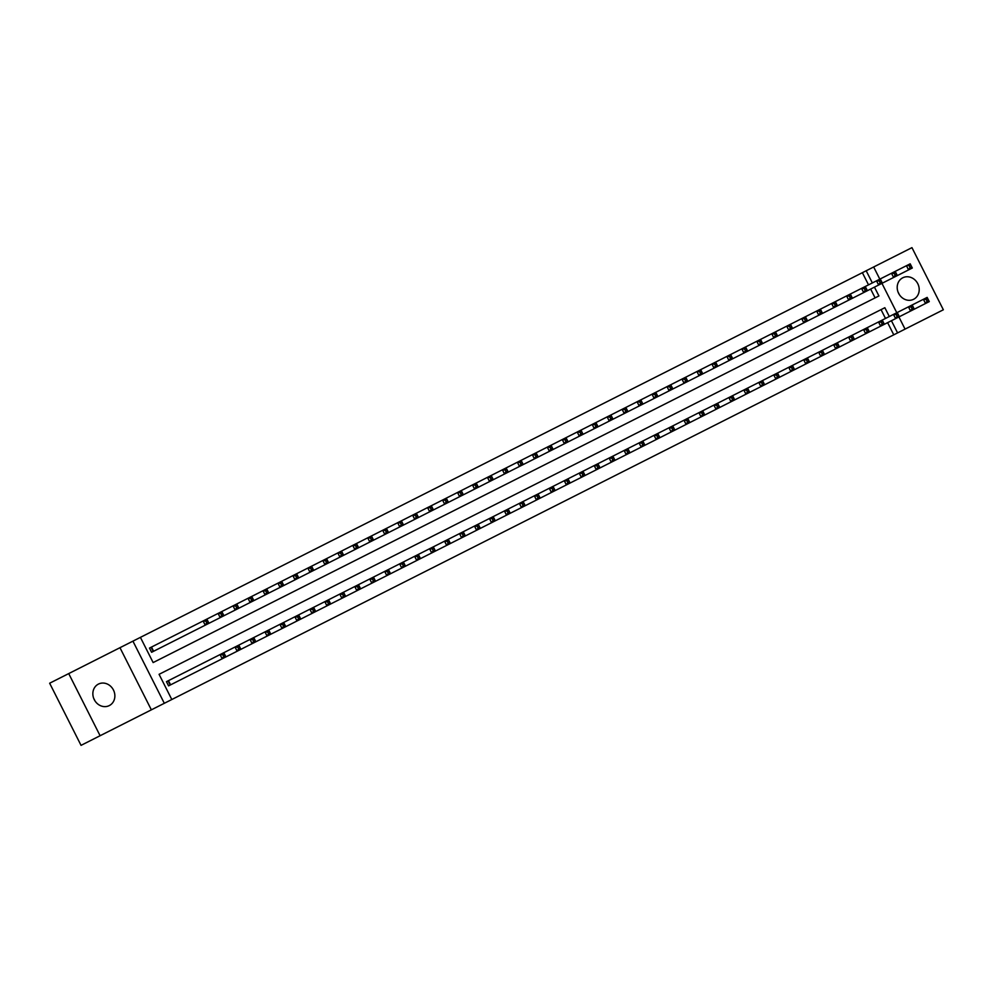 <?xml version="1.0" encoding="UTF-8"?>
<svg xmlns="http://www.w3.org/2000/svg" width="993" height="993" viewBox="0 0 993 993"><rect width="100%" height="100%" fill="white"/><g stroke="black" fill="none" stroke-linecap="round" stroke-linejoin="round"><path stroke-width="1.49" d="M93.801 698.6A12.04 10.724 -116.8 0 1 94.869 700.71M109.292 705.589A12.04 10.724 63.2 0 0 113.438 689.998A12.04 10.724 63.2 0 0 98.431 684.09A12.04 10.724 63.2 0 0 94.285 699.68A12.04 10.724 63.2 0 0 109.292 705.589M898.131 292.29A12.04 10.724 -116.8 0 1 899.199 294.4M913.634 299.278A12.04 10.724 63.2 0 0 917.78 283.7A12.04 10.724 63.2 0 0 902.774 277.792A12.04 10.724 63.2 0 0 898.628 293.369A12.04 10.724 63.2 0 0 913.634 299.278M885.495 318.455L881.039 309.63L159.079 674.321L171.801 699.519L164.317 703.292L132.925 641.155L140.41 637.369L153.133 662.567L875.106 297.875L870.65 289.062M151.358 709.846L119.967 647.697L49.65 683.221L81.041 745.358L164.317 703.292M898.913 316.941L905.057 329.117L943.35 309.779L911.959 247.642L873.666 266.98L879.823 279.157M905.057 329.117L897.573 332.903L891.429 320.727M171.801 699.519L897.573 332.903M68.716 673.589L100.107 735.739M158.458 643.538L149.484 648.081L151.606 652.277L160.581 647.734M893.762 334.827L887.618 322.651M175.426 677.127L166.452 681.67L168.574 685.865L177.548 681.335M868.527 284.867L862.371 272.69L140.41 637.369M119.967 647.697L132.925 641.155M862.371 272.69L873.666 266.98M889.306 316.531L884.85 307.706L159.079 674.321M881.945 283.353L896.791 312.745M153.133 662.567L878.917 295.951L874.461 287.138M872.338 282.931L866.181 270.754M909.191 265.901L910.035 267.576L911.537 266.819L910.693 265.143L906.435 265.714L910.184 263.815L912.306 268.023L908.558 269.91L906.435 265.714L895.214 271.374L897.337 275.582L153.617 651.259L151.495 647.064L206.854 619.098L208.977 623.294L207.351 620.426L205.861 621.184L206.705 622.859L208.207 622.102M910.035 267.576L908.558 269.91L897.337 275.582L895.723 272.703L894.221 273.46L895.078 275.135L896.567 274.378M911.537 266.819L912.306 268.023M910.693 265.143L910.184 263.815M929.274 301.611L925.526 303.498L923.403 299.303L927.152 297.404L929.274 301.611L927.661 298.732L926.159 299.489L927.003 301.164L928.505 300.42M224.319 654.015L222.829 654.772L223.673 656.447L225.175 655.69L223.822 652.686L225.945 656.882L170.585 684.847L168.462 680.652L912.182 304.963L914.305 309.171L925.526 303.498L927.003 301.164M912.691 306.291L911.189 307.048L912.046 308.724L913.535 307.979L912.182 304.963L923.403 299.303L926.159 299.489M927.152 297.404L927.661 298.732M895.078 275.135L893.601 277.469L891.478 273.274L880.257 278.934L882.38 283.142L880.754 280.262L879.264 281.019L880.108 282.695L881.61 281.938M894.221 273.46L891.478 273.274L895.214 271.374L895.723 272.703M880.108 282.695L878.631 285.028L876.509 280.833L865.288 286.493L867.41 290.701L865.797 287.821L864.295 288.578L865.151 290.254L866.641 289.497M879.264 281.019L876.509 280.833L880.257 278.934L880.754 280.262M865.151 290.254L863.674 292.587L861.552 288.38L850.318 294.052L852.441 298.26L850.827 295.38L849.338 296.137L850.182 297.813L851.684 297.056M864.295 288.578L861.552 288.38L865.288 286.493L865.797 287.821M850.182 297.813L848.705 300.147L846.582 295.939L835.361 301.611L837.484 305.807L835.87 302.939L834.368 303.697L835.212 305.372L836.714 304.615M849.338 296.137L846.582 295.939L850.318 294.052L850.827 295.38M913.535 307.979L914.305 309.171L910.569 311.057L908.446 306.862L911.189 307.048M897.722 313.85L896.232 314.607L897.076 316.283L898.578 315.538L897.225 312.522L899.335 316.73L910.569 311.057L912.046 308.724M898.578 315.538L899.335 316.73L895.599 318.616L893.477 314.421L896.232 314.607M882.765 321.409L881.263 322.166L882.119 323.842L883.609 323.097L882.256 320.081L884.378 324.289L895.599 318.616L897.076 316.283M883.609 323.097L884.378 324.289L880.642 326.176L878.52 321.98L881.263 322.166M867.795 328.968L866.306 329.726L867.15 331.401L868.639 330.657L867.286 327.64L869.409 331.848L880.642 326.176L882.119 323.842M868.639 330.657L869.409 331.848L865.673 333.735L863.55 329.539L866.306 329.726M852.838 336.528L851.336 337.285L852.18 338.961L853.682 338.203L852.329 335.2L854.452 339.407L865.673 333.735L867.15 331.401M835.212 305.372L833.735 307.706L831.613 303.498L820.392 309.171L822.514 313.366L820.901 310.499L819.399 311.256L820.255 312.932L821.745 312.174M834.368 303.697L831.613 303.498L835.361 301.611L835.87 302.939M853.682 338.203L854.452 339.407L850.703 341.294L848.581 337.099L851.336 337.285M837.869 344.087L836.367 344.844L837.223 346.52L838.713 345.763L837.36 342.759L839.482 346.967L850.703 341.294L852.18 338.961M820.255 312.932L818.778 315.265L816.656 311.057L805.435 316.73L807.557 320.925L805.931 318.058L804.442 318.815L805.286 320.491L806.788 319.734M819.399 311.256L816.656 311.057L820.392 309.171L820.901 310.499M838.713 345.763L839.482 346.967L835.746 348.853L833.624 344.658L836.367 344.844M822.899 351.646L821.41 352.403L822.254 354.079L823.756 353.322L822.403 350.318L824.525 354.526L835.746 348.853L837.223 346.52M805.286 320.491L803.809 322.824L801.686 318.616L790.465 324.289L792.588 328.484L790.974 325.617L789.472 326.374L790.329 328.05L791.818 327.293M804.442 318.815L801.686 318.616L805.435 316.73L805.931 318.058M823.756 353.322L824.525 354.526L820.777 356.413L818.654 352.217L821.41 352.403M807.942 359.205L806.44 359.962L807.297 361.638L808.786 360.881L807.433 357.877L809.556 362.085L820.777 356.413L822.254 354.079M790.329 328.05L788.852 330.384L786.729 326.176L775.496 331.848L777.618 336.044L776.005 333.176L774.515 333.933L775.359 335.609L776.861 334.852M789.472 326.374L786.729 326.176L790.465 324.289L790.974 325.617M808.786 360.881L809.556 362.085L805.82 363.972L803.697 359.776L806.44 359.962M792.973 366.765L791.483 367.522L792.327 369.197L793.817 368.44L792.464 365.436L794.586 369.644L805.82 363.972L807.297 361.638M775.359 335.609L773.882 337.943L771.76 333.735L760.539 339.407L762.661 343.603L761.048 340.736L759.546 341.493L760.39 343.168L761.892 342.411M774.515 333.933L771.76 333.735L775.496 331.848L776.005 333.176M793.817 368.44L794.586 369.644L790.85 371.531L788.727 367.336L791.483 367.522M778.015 374.324L776.514 375.081L777.358 376.757L778.86 375.999L777.507 372.996L779.629 377.203L790.85 371.531L792.327 369.197M760.39 343.168L758.913 345.502L756.79 341.294L745.569 346.967L747.692 351.162L746.078 348.295L744.576 349.052L745.433 350.728L746.922 349.97M759.546 341.493L756.79 341.294L760.539 339.407L761.048 340.736M778.86 375.999L779.629 377.203L775.881 379.09L773.758 374.895L776.514 375.081M763.046 381.883L761.544 382.64L762.401 384.316L763.89 383.559L762.537 380.555L764.66 384.763L775.881 379.09L777.358 376.757M745.433 350.728L743.956 353.061L741.833 348.853L730.612 354.526L732.735 358.721L731.109 355.854L729.619 356.611L730.463 358.287L731.965 357.53M744.576 349.052L741.833 348.853L745.569 346.967L746.078 348.295M763.89 383.559L764.66 384.763L760.923 386.649L758.801 382.454L761.544 382.64M748.077 389.442L746.587 390.199L747.431 391.875L748.933 391.118L747.58 388.114L749.703 392.322L760.923 386.649L762.401 384.316M730.463 358.287L728.986 360.62L726.864 356.413L715.643 362.085L717.765 366.28L716.152 363.413L714.65 364.17L715.506 365.846L716.996 365.089M729.619 356.611L726.864 356.413L730.612 354.526L731.109 355.854M748.933 391.118L749.703 392.322L745.954 394.209L743.831 390.013L746.587 390.199M733.119 397.001L731.618 397.759L732.474 399.434L733.964 398.677L732.611 395.673L734.733 399.881L745.954 394.209L747.431 391.875M715.506 365.846L714.029 368.18L711.907 363.972L700.673 369.644L702.796 373.84L701.182 370.972L699.693 371.73L700.537 373.405L702.039 372.648M714.65 364.17L711.907 363.972L715.643 362.085L716.152 363.413M733.964 398.677L734.733 399.881L730.997 401.768L728.874 397.572L731.618 397.759M718.15 404.561L716.661 405.318L717.505 406.993L719.006 406.236L717.641 403.232L719.764 407.44L730.997 401.768L732.474 399.434M700.537 373.405L699.06 375.739L696.937 371.531L685.716 377.203L687.839 381.399L686.225 378.532L684.723 379.289L685.567 380.964L687.069 380.207M699.693 371.73L696.937 371.531L700.673 369.644L701.182 370.972M719.006 406.236L719.764 407.44L716.027 409.327L713.905 405.132L716.661 405.318M703.193 412.12L701.691 412.877L702.535 414.553L704.037 413.796L702.684 410.792L704.807 415L716.027 409.327L717.505 406.993M685.567 380.964L684.09 383.298L681.968 379.09L670.747 384.763L672.869 388.958L671.256 386.091L669.754 386.848L670.61 388.524L672.1 387.766M684.723 379.289L681.968 379.09L685.716 377.203L686.225 378.532M704.037 413.796L704.807 415L701.058 416.886L698.935 412.691L701.691 412.877M688.223 419.679L686.722 420.436L687.578 422.112L689.068 421.355L687.715 418.351L689.837 422.559L701.058 416.886L702.535 414.553M670.61 388.524L669.133 390.857L667.011 386.649L655.79 392.322L657.912 396.517L656.286 393.65L654.797 394.407L655.641 396.083L657.143 395.326M669.754 386.848L667.011 386.649L670.747 384.763L671.256 386.091M689.068 421.355L689.837 422.559L686.101 424.445L683.978 420.25L686.722 420.436M673.254 427.238L671.764 427.995L672.609 429.671L674.11 428.914L672.757 425.91L674.88 430.118L686.101 424.445L687.578 422.112M655.641 396.083L654.164 398.416L652.041 394.209L640.82 399.881L642.943 404.077L641.329 401.209L639.827 401.966L640.684 403.642L642.173 402.885M654.797 394.407L652.041 394.209L655.79 392.322L656.286 393.65M674.11 428.914L674.88 430.118L671.131 432.005L669.009 427.809L671.764 427.995M658.297 434.797L656.795 435.555L657.651 437.23L659.141 436.473L657.788 433.469L659.911 437.677L671.131 432.005L672.609 429.671M640.684 403.642L639.207 405.976L637.084 401.768L625.863 407.44L627.973 411.636L626.36 408.768L624.87 409.526L625.714 411.201L627.216 410.444M639.827 401.966L637.084 401.768L640.82 399.881L641.329 401.209M659.141 436.473L659.911 437.677L656.174 439.564L654.052 435.368L656.795 435.555M643.327 442.357L641.838 443.114L642.682 444.79L644.184 444.032L642.819 441.029L644.941 445.236L656.174 439.564L657.651 437.23M625.714 411.201L624.237 413.535L622.115 409.327L610.894 415L613.016 419.195L611.403 416.328L609.901 417.085L610.745 418.761L612.247 418.003M624.87 409.526L622.115 409.327L625.863 407.44L626.36 408.768M644.184 444.032L644.941 445.236L641.205 447.123L639.082 442.915L641.838 443.114M628.37 449.916L626.868 450.673L627.713 452.349L629.214 451.592L627.861 448.588L629.984 452.796L641.205 447.123L642.682 444.79M610.745 418.761L609.268 421.094L607.157 416.886L595.924 422.559L598.047 426.754L596.433 423.887L594.931 424.644L595.788 426.32L597.277 425.563M609.901 417.085L607.157 416.886L610.894 415L611.403 416.328M629.214 451.592L629.984 452.796L626.235 454.682L624.113 450.474L626.868 450.673M613.401 457.475L611.899 458.232L612.755 459.908L614.245 459.151L612.892 456.147L615.015 460.342L626.235 454.682L627.713 452.349M595.788 426.32L594.311 428.653L592.188 424.445L580.967 430.118L583.09 434.313L581.464 431.446L579.974 432.203L580.818 433.879L582.32 433.122M594.931 424.644L592.188 424.445L595.924 422.559L596.433 423.887M614.245 459.151L615.015 460.342L611.278 462.241L609.156 458.034L611.899 458.232M598.431 465.034L596.942 465.791L597.786 467.467L599.288 466.71L597.935 463.706L600.057 467.902L611.278 462.241L612.755 459.908M580.818 433.879L579.341 436.212L577.218 432.005L565.998 437.677L568.12 441.873L566.506 439.005L565.005 439.762L565.861 441.438L567.351 440.681M579.974 432.203L577.218 432.005L580.967 430.118L581.464 431.446M599.288 466.71L600.057 467.902L596.309 469.801L594.186 465.593L596.942 465.791M583.474 472.594L581.972 473.351L582.829 475.026L584.318 474.269L582.965 471.265L585.088 475.461L596.309 469.801L597.786 467.467M565.861 441.438L564.384 443.772L562.261 439.564L551.041 445.236L553.151 449.432L551.537 446.565L550.048 447.322L550.892 448.997L552.393 448.24M565.005 439.762L562.261 439.564L565.998 437.677L566.506 439.005M584.318 474.269L585.088 475.461L581.352 477.36L579.229 473.152L581.972 473.351M568.505 480.153L567.015 480.91L567.859 482.586L569.361 481.828L567.996 478.825L570.119 483.02L581.352 477.36L582.829 475.026M550.892 448.997L549.414 451.331L547.292 447.123L536.071 452.796L538.194 456.991L536.58 454.124L535.078 454.881L535.922 456.557L537.424 455.799M550.048 447.322L547.292 447.123L551.041 445.236L551.537 446.565M569.361 481.828L570.119 483.02L566.382 484.919L564.26 480.711L567.015 480.91M553.548 487.712L552.046 488.469L552.89 490.145L554.392 489.388L553.039 486.384L555.161 490.579L566.382 484.919L567.859 482.586M535.922 456.557L534.445 458.89L532.335 454.682L521.102 460.355L523.224 464.55L521.61 461.683L520.109 462.44L520.965 464.116L522.455 463.359M535.078 454.881L532.335 454.682L536.071 452.796L536.58 454.124M554.392 489.388L555.161 490.579L551.413 492.478L549.29 488.271L552.046 488.469M538.578 495.271L537.076 496.028L537.933 497.704L539.422 496.947L538.069 493.943L540.192 498.138L551.413 492.478L552.89 490.145M520.965 464.116L519.488 466.449L517.365 462.241L506.145 467.914L508.267 472.109L506.641 469.242L505.152 469.999L505.996 471.675L507.497 470.918M520.109 462.44L517.365 462.241L521.102 460.355L521.61 461.683M539.422 496.947L540.192 498.138L536.456 500.038L534.333 495.83L537.076 496.028M523.609 502.83L522.119 503.588L522.963 505.263L524.465 504.506L523.112 501.502L525.235 505.698L536.456 500.038L537.933 497.704M505.996 471.675L504.518 474.009L502.396 469.801L491.175 475.473L493.298 479.669L491.684 476.801L490.182 477.559L491.038 479.234L492.528 478.477M505.152 469.999L502.396 469.801L506.145 467.914L506.641 469.242M524.465 504.506L525.235 505.698L521.486 507.597L519.364 503.389L522.119 503.588M508.652 510.39L507.15 511.147L508.006 512.822L509.496 512.065L508.143 509.061L510.265 513.257L521.486 507.597L522.963 505.263M491.038 479.234L489.561 481.568L487.439 477.36L476.218 483.032L478.328 487.228L476.714 484.361L475.225 485.118L476.069 486.793L477.571 486.036M490.182 477.559L487.439 477.36L491.175 475.473L491.684 476.801M509.496 512.065L510.265 513.257L506.529 515.156L504.407 510.948L507.15 511.147M493.682 517.949L492.193 518.706L493.037 520.382L494.539 519.624L493.186 516.621L495.296 520.816L506.529 515.156L508.006 512.822M476.069 486.793L474.592 489.127L472.469 484.919L461.249 490.592L463.371 494.787L461.757 491.92L460.255 492.677L461.1 494.353L462.601 493.595M475.225 485.118L472.469 484.919L476.218 483.032L476.714 484.361M494.539 519.624L495.296 520.816L491.56 522.715L489.437 518.507L492.193 518.706M478.725 525.508L477.223 526.265L478.067 527.941L479.569 527.184L478.216 524.18L480.339 528.375L491.56 522.715L493.037 520.382M461.1 494.353L459.622 496.686L457.512 492.478L446.279 498.151L448.402 502.346L446.788 499.479L445.286 500.236L446.142 501.912L447.632 501.155M460.255 492.677L457.512 492.478L461.249 490.592L461.757 491.92M479.569 527.184L480.339 528.375L476.59 530.274L474.48 526.067L477.223 526.265M463.756 533.067L462.254 533.824L463.11 535.5L464.6 534.743L463.247 531.739L465.369 535.935L476.59 530.274L478.067 527.941M446.142 501.912L444.665 504.245L442.543 500.038L431.322 505.71L433.444 509.906L431.818 507.038L430.329 507.795L431.173 509.471L432.675 508.714M445.286 500.236L442.543 500.038L446.279 498.151L446.788 499.479M464.6 534.743L465.369 535.935L461.633 537.834L459.511 533.626L462.254 533.824M448.786 540.626L447.297 541.384L448.141 543.059L449.643 542.302L448.29 539.298L450.412 543.494L461.633 537.834L463.11 535.5M431.173 509.471L429.696 511.792L427.573 507.597L416.352 513.269L418.475 517.465L416.861 514.597L415.359 515.355L416.216 517.03L417.705 516.273M430.329 507.795L427.573 507.597L431.322 505.71L431.818 507.038M449.643 542.302L450.412 543.494L446.664 545.393L444.541 541.185L447.297 541.384M433.829 548.186L432.327 548.943L433.184 550.619L434.673 549.861L433.32 546.858L435.443 551.053L446.664 545.393L448.141 543.059M416.216 517.03L414.739 519.351L412.616 515.156L401.395 520.828L403.506 525.024L401.892 522.157L400.402 522.914L401.246 524.589L402.748 523.832M415.359 515.355L412.616 515.156L416.352 513.269L416.861 514.597M434.673 549.861L435.443 551.053L431.707 552.952L429.584 548.744L432.327 548.943M418.86 555.745L417.37 556.502L418.214 558.178L419.716 557.421L418.363 554.417L420.473 558.612L431.707 552.952L433.184 550.619M401.246 524.589L399.769 526.911L397.647 522.715L386.426 528.388L388.548 532.583L386.935 529.716L385.433 530.473L386.277 532.149L387.779 531.392M400.402 522.914L397.647 522.715L401.395 520.828L401.892 522.157M419.716 557.421L420.473 558.612L416.737 560.511L414.615 556.303L417.37 556.502M403.903 563.304L402.401 564.061L403.245 565.737L404.747 564.98L403.394 561.976L405.516 566.171L416.737 560.511L418.214 558.178M386.277 532.149L384.8 534.47L382.69 530.274L371.456 535.947L373.579 540.142L371.965 537.275L370.463 538.032L371.32 539.708L372.809 538.951M385.433 530.473L382.69 530.274L386.426 528.388L386.935 529.716M404.747 564.98L405.516 566.171L401.768 568.07L399.658 563.863L402.401 564.061M388.933 570.863L387.431 571.62L388.288 573.296L389.777 572.539L388.424 569.535L390.547 573.731L401.768 568.07L403.245 565.737M371.32 539.708L369.843 542.029L367.72 537.834L356.499 543.506L358.622 547.702L356.996 544.834L355.506 545.591L356.35 547.267L357.852 546.51M370.463 538.032L367.72 537.834L371.456 535.947L371.965 537.275M389.777 572.539L390.547 573.731L386.811 575.63L384.688 571.422L387.431 571.62M373.964 578.423L372.474 579.18L373.318 580.855L374.82 580.098L373.467 577.094L375.59 581.29L386.811 575.63L388.288 573.296M356.35 547.267L354.873 549.588L352.751 545.393L341.53 551.065L343.652 555.261L342.039 552.393L340.537 553.151L341.393 554.826L342.883 554.069M355.506 545.591L352.751 545.393L356.499 543.506L356.996 544.834M374.82 580.098L375.59 581.29L371.841 583.189L369.719 578.981L372.474 579.18M359.007 585.982L357.505 586.739L358.361 588.415L359.851 587.657L358.498 584.654L360.62 588.849L371.841 583.189L373.318 580.855M341.393 554.826L339.916 557.147L337.794 552.952L326.573 558.625L328.683 562.82L327.069 559.953L325.58 560.71L326.424 562.386L327.926 561.628M340.537 553.151L337.794 552.952L341.53 551.065L342.039 552.393M359.851 587.657L360.62 588.849L356.884 590.748L354.762 586.54L357.505 586.739M344.037 593.541L342.548 594.298L343.392 595.974L344.894 595.217L343.541 592.213L345.651 596.408L356.884 590.748L358.361 588.415M326.424 562.386L324.947 564.707L322.824 560.511L311.603 566.184L313.726 570.379L312.112 567.512L310.61 568.269L311.454 569.945L312.956 569.188M325.58 560.71L322.824 560.511L326.573 558.625L327.069 559.953M344.894 595.217L345.651 596.408L341.915 598.307L339.792 594.099L342.548 594.298M329.08 601.1L327.578 601.857L328.422 603.533L329.924 602.776L328.571 599.772L330.694 603.967L341.915 598.307L343.392 595.974M311.454 569.945L309.977 572.266L307.867 568.07L296.634 573.743L298.756 577.938L297.143 575.071L295.653 575.828L296.497 577.504L297.987 576.747M310.61 568.269L307.867 568.07L311.603 566.184L312.112 567.512M329.924 602.776L330.694 603.967L326.945 605.867L324.835 601.659L327.578 601.857M314.111 608.659L312.609 609.417L313.465 611.092L314.955 610.335L313.602 607.331L315.724 611.527L326.945 605.867L328.422 603.533M296.497 577.504L295.02 579.825L292.898 575.63L281.677 581.302L283.799 585.498L282.173 582.63L280.684 583.387L281.528 585.063L283.03 584.306M295.653 575.828L292.898 575.63L296.634 573.743L297.143 575.071M314.955 610.335L315.724 611.527L311.988 613.426L309.866 609.218L312.609 609.417M299.141 616.219L297.652 616.976L298.496 618.651L299.998 617.894L298.645 614.89L300.767 619.086L311.988 613.426L313.465 611.092M281.528 585.063L280.051 587.384L277.928 583.189L266.707 588.861L268.83 593.057L267.216 590.19L265.714 590.947L266.571 592.622L268.06 591.865M280.684 583.387L277.928 583.189L281.677 581.302L282.173 582.63M299.998 617.894L300.767 619.086L297.019 620.985L294.896 616.777L297.652 616.976M284.184 623.778L282.682 624.535L283.539 626.211L285.028 625.453L283.675 622.45L285.798 626.645L297.019 620.985L298.496 618.651M266.571 592.622L265.094 594.944L262.971 590.748L251.75 596.421L253.86 600.616L252.247 597.749L250.757 598.506L251.601 600.182L253.103 599.424M265.714 590.947L262.971 590.748L266.707 588.861L267.216 590.19M285.028 625.453L285.798 626.645L282.062 628.544L279.939 624.336L282.682 624.535M269.215 631.337L267.725 632.094L268.569 633.77L270.071 633.013L268.718 630.009L270.828 634.204L282.062 628.544L283.539 626.211M251.601 600.182L250.124 602.503L248.002 598.307L236.781 603.98L238.903 608.175L237.29 605.308L235.788 606.065L236.632 607.741L238.134 606.984M250.757 598.506L248.002 598.307L251.75 596.421L252.247 597.749M270.071 633.013L270.828 634.204L267.092 636.103L264.97 631.896L267.725 632.094M254.258 638.896L252.756 639.653L253.6 641.329L255.102 640.572L253.749 637.568L255.871 641.763L267.092 636.103L268.569 633.77M236.632 607.741L235.155 610.062L233.045 605.867L221.811 611.539L223.934 615.734L222.32 612.867L220.831 613.624L221.675 615.3L223.164 614.543M235.788 606.065L233.045 605.867L236.781 603.98L237.29 605.308M255.102 640.572L255.871 641.763L252.123 643.663L250.013 639.455L252.756 639.653M239.288 646.455L237.786 647.213L238.643 648.888L240.132 648.131L238.779 645.127L240.902 649.323L252.123 643.663L253.6 641.329M221.675 615.3L220.198 617.621L218.075 613.426L206.854 619.098L207.351 620.426M220.831 613.624L218.075 613.426L221.811 611.539L222.32 612.867M240.132 648.131L240.902 649.323L237.166 651.222L235.043 647.014L237.786 647.213M225.175 655.69L225.945 656.882L237.166 651.222L238.643 648.888M151.606 652.277L153.22 651.458L151.097 647.262L149.484 648.081M206.705 622.859L205.228 625.18L203.106 620.985L205.861 621.184M168.574 685.865L170.188 685.046L168.065 680.85L166.452 681.67M223.673 656.447L222.196 658.781L220.074 654.573L222.829 654.772"/></g></svg>
